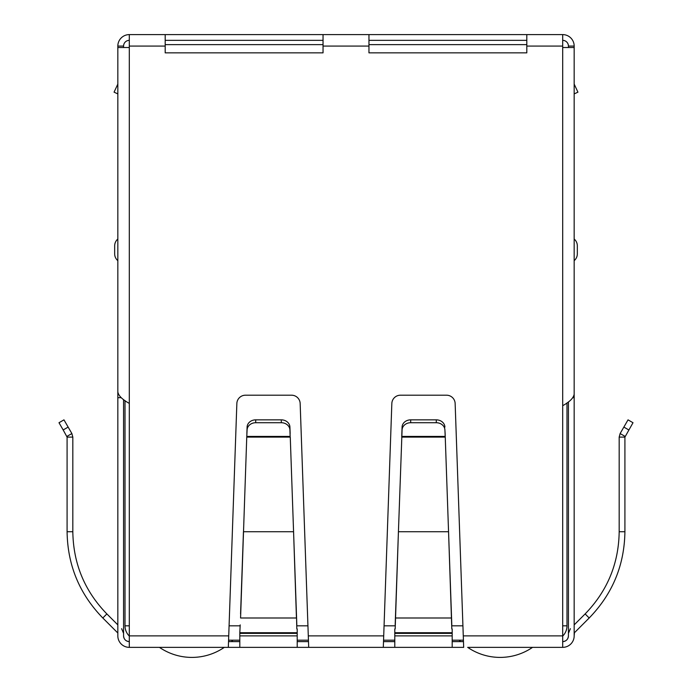 <?xml version="1.0" encoding="UTF-8"?>
<svg xmlns="http://www.w3.org/2000/svg" width="692" height="692" viewBox="0 0 692 692"><rect width="100%" height="100%" fill="white"/><g stroke="black" fill="none" stroke-linecap="round" stroke-linejoin="round"><path stroke-width="1.04" d="M165.189 46.079L165.189 34.6L323.043 34.6L323.043 52.852L165.189 52.852L165.189 46.079L129.309 46.079L129.309 47.514L117.83 47.514L117.83 391.923C118.522 395.755 122.346 399.578 129.309 403.401L129.309 647.357L228.325 647.357L236.854 403.505A8.607 8.607 0 0 1 245.461 395.201L291.557 395.201A8.607 8.607 0 0 1 300.164 403.505L308.693 647.357L224.32 647.357A57.401 57.401 0 0 1 159.437 647.357M149.403 647.357L147.967 647.357M135.052 647.357L142.223 647.357M549.777 647.357L556.948 647.357M544.033 647.357L542.597 647.357M532.563 647.357A57.401 57.401 0 0 1 467.68 647.357L562.691 647.357A11.479 11.479 0 0 0 574.17 635.879L574.438 632.739L589.186 617.991C612.532 593.952 624.435 565.2 624.911 531.733L624.911 437.102L633.007 422.726L628.033 419.854L620.127 433.547L625.092 436.418M463.675 647.357L383.307 647.357L391.836 403.505A8.607 8.607 0 0 1 400.443 395.201L446.539 395.201A8.607 8.607 0 0 1 455.146 403.505L463.675 647.357M308.693 647.357L383.307 647.357M129.309 647.357A11.479 11.479 0 0 1 117.83 635.879L117.83 633.388M129.309 641.614A5.744 5.744 0 0 1 123.574 635.879C123.911 639.365 125.832 641.276 129.309 641.614A5.744 5.744 0 0 1 123.574 635.879L123.574 399.569M121.628 628.682L123.574 633.388M117.562 632.739L102.814 617.991C79.485 593.978 67.574 565.234 67.089 531.733L67.089 437.102L72.824 437.102L72.824 531.733L67.089 531.733M102.814 617.991L106.871 613.925L117.83 624.885L117.83 403.505M106.871 613.925C84.649 591.054 73.3 563.66 72.824 531.733M63.171 429.957L67.089 437.102L66.908 436.418L71.873 433.547L72.824 437.102L71.873 433.547L63.967 419.854L58.993 422.726L63.171 429.957L68.145 427.085M297.205 647.357L297.205 635.879L239.813 635.879L239.813 647.357M239.813 633.379L239.813 632.739L297.205 632.739L297.205 633.379L239.813 633.379L239.813 635.879M240.193 624.885L239.813 632.739M297.205 633.379L297.205 635.879M296.825 624.885L290.268 437.102L246.75 437.102L240.574 617.991L296.444 617.991L293.572 531.733L243.446 531.733L240.574 613.925M297.205 632.739L297.205 628.942M296.825 628.942L296.444 613.925M290.147 436.418L289.922 429.957A8.607 7.456 180 0 0 281.315 422.726L255.703 422.726A8.607 7.456 180 0 0 247.096 429.957L246.75 437.102L246.871 436.418L290.147 436.418M289.922 429.957L289.922 427.085A8.607 7.456 180 0 0 281.315 419.854L255.703 419.854A8.607 7.456 180 0 0 247.096 427.085L246.871 433.547M289.922 427.085L290.147 433.547M394.795 628.942L394.795 647.357M452.187 647.357L452.187 628.942M451.807 628.942L448.554 531.733L451.807 624.885M395.175 624.885L395.556 613.925L395.556 617.991L451.426 617.991L451.426 613.925M395.175 628.942L398.428 531.733L395.556 613.925M445.25 437.102L448.554 531.733L398.428 531.733L402.078 429.957A8.607 7.456 0 0 1 410.685 422.726L436.297 422.726A8.607 7.456 0 0 1 444.904 429.957L445.25 437.102L445.129 433.547L445.129 436.418L401.853 436.418L401.853 433.547L401.732 437.102L445.25 437.102M444.904 429.957L445.129 433.547M410.685 422.726L410.685 419.854A8.607 7.456 180 0 0 402.078 427.085L401.853 433.547M444.904 427.085A8.607 7.456 180 0 0 436.297 419.854L436.297 422.726M410.685 419.854L436.297 419.854M562.691 641.614A5.744 5.744 0 0 0 568.426 635.879A5.744 5.744 0 0 1 562.691 641.614C566.168 641.276 568.089 639.365 568.426 635.879L568.426 401.87M574.17 633.388L574.438 632.739M568.426 633.388L570.372 628.682M624.911 437.102L619.176 437.102L619.176 531.733C618.717 563.617 607.368 591.011 585.129 613.925L574.17 624.885L574.17 403.505M619.176 437.102L620.127 433.547M463.259 635.879L562.691 635.879L562.691 647.357M452.187 641.614L463.398 641.614M383.584 641.614L394.795 641.614M297.205 641.614L308.416 641.614M228.602 641.614L239.813 641.614M562.691 635.879L562.691 405.694C569.663 401.862 573.495 398.038 574.17 394.215L574.17 47.514L562.691 47.514L562.691 34.6A11.479 11.479 0 0 1 574.17 46.079L574.17 120.702M526.811 34.6L526.811 52.852L368.957 52.852L368.957 34.6L562.691 34.6M121.195 397.658L117.83 397.658L117.83 168.061M117.83 635.879L117.83 397.658M117.83 249.855L117.83 239.034A8.901 8.901 0 0 0 114.673 245.833L114.673 253.869A8.901 8.901 0 0 0 117.83 260.668A8.901 8.901 0 0 1 114.673 253.869M574.17 168.061L574.17 635.879M574.17 397.658L572.915 397.658M574.17 93.913L577.932 92.157L574.17 84.087M577.327 253.869A8.901 8.901 -76 0 1 574.17 260.668A8.901 8.901 -76 0 0 577.327 253.869L577.327 245.833A8.901 8.901 0 0 0 574.17 239.034A8.901 8.901 0 0 1 577.327 245.833M129.309 46.079L129.309 34.6L165.189 34.6M323.043 34.6L368.957 34.6M526.811 40.344L368.957 40.344M323.043 40.344L165.189 40.344M562.691 40.344A5.744 5.744 0 0 1 568.426 46.079L568.426 47.514M123.574 47.514L123.574 46.079A5.744 5.744 0 0 1 129.309 40.344M129.309 34.6A11.479 11.479 0 0 0 117.83 46.079L117.83 120.702M574.17 46.079L568.426 46.079M123.574 46.079L117.83 46.079M117.83 93.913L114.068 92.157L117.83 84.087M526.811 44.643L368.957 44.643M323.043 44.643L165.189 44.643M562.691 625.827L566.99 625.827L566.99 402.882M228.645 640.178L239.813 640.178M297.205 640.178L308.373 640.178M383.627 640.178L394.795 640.178M452.187 640.178L463.355 640.178M125.01 400.59L125.01 625.827A14.35 14.35 0 0 0 129.309 636.078M566.99 625.827A14.35 14.35 0 0 1 562.691 636.078M232.875 640.178A57.401 57.401 0 0 1 231.413 641.614M460.587 641.614A57.401 57.401 0 0 1 459.125 640.178M247.096 429.957L247.096 427.085M255.703 422.726L255.703 419.854M281.315 422.726L281.315 419.854M308.277 635.879L383.723 635.879M452.187 635.879L394.795 635.879M394.795 633.379L452.187 633.379M394.795 632.739L452.187 632.739M402.078 429.957L402.078 427.085M585.129 613.925L589.186 617.991M619.176 531.733L624.911 531.733M628.829 429.957L623.855 427.085M129.309 635.879L228.741 635.879M562.691 405.694L562.691 47.514M129.309 47.514L129.309 403.401M562.691 46.079L526.811 46.079M368.957 46.079L323.043 46.079M229.095 625.827L239.813 625.827M297.205 625.827L307.923 625.827M384.077 625.827L394.795 625.827M452.187 625.827L462.905 625.827M125.01 625.827L129.309 625.827"/></g></svg>
